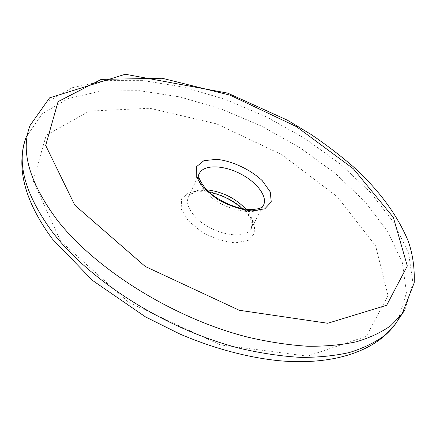 <?xml version="1.0" encoding="UTF-8"?>
<svg xmlns="http://www.w3.org/2000/svg" width="436" height="436" viewBox="0 0 436 436"><rect width="100%" height="100%" fill="white"/><g stroke="black" fill="none" stroke-linecap="round" stroke-linejoin="round"><path stroke-width="0.33" stroke-dasharray="2.18 1.64" d="M199.519 173.201C197.077 178.428 199.159 184.755 205.765 192.178C221.226 209.874 257.823 217.995 263.317 205.547L251.332 228.502C254.063 223.036 252.313 216.632 246.084 209.285M188.314 220.807L201.748 231.936C213.068 238.138 224.268 241.773 235.353 242.841L248.253 240.367L254.847 233.14L254.112 222.801L246.504 211.438C234.911 200.228 217.695 192.134 202.13 190.592L189.17 192.309L181.599 198.778L181.174 208.92L188.314 220.807M206.708 189.829C197.546 189.344 191.502 191.617 188.575 196.641C186.058 202.032 188.009 208.457 194.434 215.913C209.454 233.696 245.621 241.31 251.332 228.502L252.024 223.308L250.782 219.548C248.891 216.251 249.218 215.64 242.378 208.686M404.93 309.778L412.947 283.122L408.652 253.354L393.855 222.567L370.496 192.401L340.412 164.121L305.26 138.697L266.56 116.93L225.717 99.533L184.172 87.195L143.477 80.638L105.425 80.589L72.142 87.74L46.118 102.618L30.117 125.394L26.193 136.948L42.259 113.796L68.267 98.514L101.468 90.977L139.389 90.677L179.915 96.934L221.259 109.027L261.862 126.255L300.295 147.918L335.148 173.315L364.916 201.634L387.947 231.898L402.417 262.859L406.428 292.856L398.199 319.811M60.68 241.353L128.751 302.388L220.365 344.909L307.391 356.141L366.3 336.379L388.04 295.63L375.663 245.937L337.36 196.81L281.809 154.666L216.785 123.928L149.782 108.253L89.331 111.104L46.216 135.264L33.158 180.755L60.68 241.353M209.438 192.401C197.05 190.696 194.974 192.723 192.576 193.333L188.575 196.641L199.225 173.833"/><path stroke-width="0.65" d="M263.317 205.547C268.265 197.067 256.978 182.101 240.018 173.599C223.139 164.961 203.977 164.486 199.519 173.201C197.252 175.37 199.339 180.591 205.792 188.87C213.929 198.075 232.459 208.086 247.904 209.482C256.924 209.656 262.063 208.343 263.317 205.547M203.737 188.319L217.591 199.475C229.189 205.792 240.601 209.607 251.828 210.92L264.794 208.828L271.257 201.961L270.244 191.895L262.276 180.668C250.291 169.495 232.715 161.206 216.97 159.314L203.923 160.655L196.423 166.737L196.238 176.585L203.737 188.319M246.084 209.285C235.298 198.064 222.175 191.578 206.708 189.829M74.79 205.165L145.237 266.472L239.255 310.269L327.714 323.267L386.656 305.265L407.317 266.004L393.337 217.362L353.362 168.765L296.327 126.571L230.104 95.173L162.214 78.257L101.234 79.39L58.081 101.621L45.682 145.439L74.79 205.165M398.199 319.811L395.114 324.406C374.933 351.694 332.336 365.7 278.239 360.648C246.514 357.248 213.771 348.397 179.997 334.096L145.51 316.912L92.53 280.441L52.429 239.064C24.367 200.942 15.62 166.901 26.193 136.948C16.246 162.508 24.857 194.031 52.015 231.505C89.936 281.542 167.996 330.635 241.718 348.789C262.434 353.476 282.147 356.343 300.862 357.395C318.771 357.422 334.995 355.781 349.536 352.479C362.981 348.31 374.415 342.827 383.838 336.025L395.114 324.406L401.943 314.225L414.2 282.795C414.723 268.124 412.778 254.335 408.352 241.435C397.31 214.839 378.84 189.834 352.931 166.421C339.797 155.074 325.741 144.354 310.77 134.266L287.389 120.183L227.756 93.135L125.29 74.251L49.568 97.86L30.117 125.394C20.274 150.611 29.119 181.921 56.658 219.319C95.103 269.268 173.986 318.667 248.215 337.262C269.067 342.075 288.894 345.072 307.702 346.255C325.681 346.418 341.949 344.914 356.512 341.737C369.957 337.704 381.375 332.346 390.76 325.67L401.943 314.225L404.93 309.778M242.378 208.686C232.039 199.879 221.057 194.451 209.438 192.401M199.519 173.201L199.225 173.833"/></g></svg>
